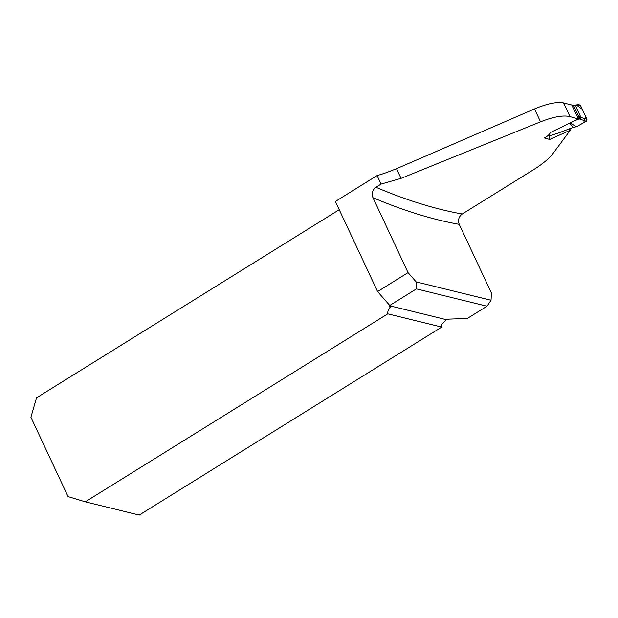 <?xml version="1.0" encoding="UTF-8"?>
<svg xmlns="http://www.w3.org/2000/svg" width="618" height="618" viewBox="0 0 618 618"><rect width="100%" height="100%" fill="white"/><g stroke="black" fill="none" stroke-linecap="round" stroke-linejoin="round"><path stroke-width="0.93" d="M377.08 175.558L335.497 201.406A7.632 6.775 103.8 0 1 335.458 201.615L377.59 291.565L408.058 272.623L372.948 197.675C371.426 193.449 372.422 189.981 375.945 187.269L381.074 184.087L377.08 175.558A48.652 15.041 154.9 0 0 387.888 172.067L396.517 168.691L401.043 178.355L381.074 184.087M578.402 118.95A1210.237 411.943 58.1 0 1 569.981 116.601L563.577 102.936A4752.011 1617.491 58.1 0 0 571.758 105.014L578.402 118.95L550.429 132.507C549.402 134.631 547.355 136.447 544.296 137.968L549.757 139.452L570.329 130.166L569.711 128.868M563.577 102.936C556.849 101.653 547.162 103.654 534.5 108.938L396.517 168.691M375.945 187.269A1210.237 411.943 58.1 0 0 462.256 213.99L533.079 169.981C542.249 164.257 548.799 158.888 552.731 153.867L570.329 130.166M569.981 116.601C563.122 115.041 553.311 116.779 540.541 121.823L401.043 178.355M462.256 213.99C458.741 216.679 457.729 220.132 459.244 224.357L491.441 293.094L491.032 300.263L487.015 306.219L416.416 288.884L416.169 281.885L408.058 272.623M416.169 281.885L491.032 300.263M441.715 327.076L387.772 313.836L85.284 501.824L139.228 515.064L441.715 327.076A7.632 6.775 -76.2 0 1 442.048 324.033L446.428 319.699A7.632 2.356 154.9 0 1 449.564 319.089L467.316 318.455L487.015 306.219M387.772 313.836A7.632 6.775 103.8 0 1 390.082 307.362L391.078 306.111A2.387 0.734 154.9 0 0 391.078 305.887A2.387 0.734 154.9 0 0 390.823 305.717L389.757 305.454L416.416 288.884M377.59 291.565L389.757 305.454M570.105 130.151L569.51 128.93M549.757 139.452L549.387 135.643M85.284 501.824L68.08 496.602L30.9 417.227L36.555 397.807L339.243 209.695M569.881 122.997L576.594 126.698L572.979 127.455L569.726 123.075M548.606 135.218L549.958 135.713L558.309 133.063L572.971 127.47M549.958 135.713L549.363 135.35M574.562 120.773L579.213 118.903L578.224 118.571M586.976 119.32L580.402 105.269L575.551 105.902L580.959 117.451L586.976 119.32L586.297 121.252L579.213 118.903M586.297 121.252L576.594 126.698L583.601 122.75L585.756 116.717L582.287 109.301L577.305 105.663M577.745 118.417L578.641 116.501L573.504 105.763L571.804 105.106M578.579 104.797L580.402 105.269M580.271 119.382L580.959 117.451M579.251 118.888L579.931 116.933L580.951 117.428M575.543 105.879L574.284 105.184M575.551 105.902L574.06 105.887L572.554 105.052M459.244 224.357A1217.869 414.539 -121.9 0 1 372.948 197.675M446.428 319.699L391.078 306.111M390.082 307.362L388.521 304.041M534.5 108.938L540.541 121.823M574.06 105.887L573.504 105.763M578.641 116.501L579.931 116.933M579.12 104.581L574.361 105.176M574.439 105.176L573.071 105.168M549.634 135.728L548.49 135.311"/></g></svg>
